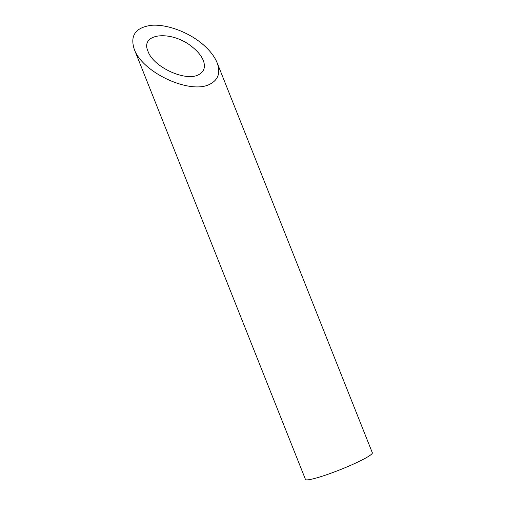 <?xml version="1.0" encoding="UTF-8"?>
<svg xmlns="http://www.w3.org/2000/svg" width="505" height="505" viewBox="0 0 505 505"><rect width="100%" height="100%" fill="white"/><g stroke="black" fill="none" stroke-linecap="round" stroke-linejoin="round"><path stroke-width="0.76" d="M198.73 74.652C204.165 71.723 205.686 67.001 203.307 60.493C201.463 56.005 197.985 51.662 192.866 47.464C172.407 29.883 139.494 32.8 148.047 51.434C153.438 67.171 185.872 82.031 198.73 74.652M217.125 62.759L372.337 452.783A35.994 3.825 158.3 0 1 340.307 469.65A35.994 3.825 158.3 0 1 305.449 479.403L134.235 49.168C142.322 72.777 190.966 95.066 210.257 84C218.406 79.607 220.698 72.524 217.125 62.759C214.36 56.023 209.139 49.509 201.463 43.215C186.964 31.443 166 23.988 151.128 25.319C135.536 27.617 129.899 35.565 134.235 49.168"/></g></svg>
